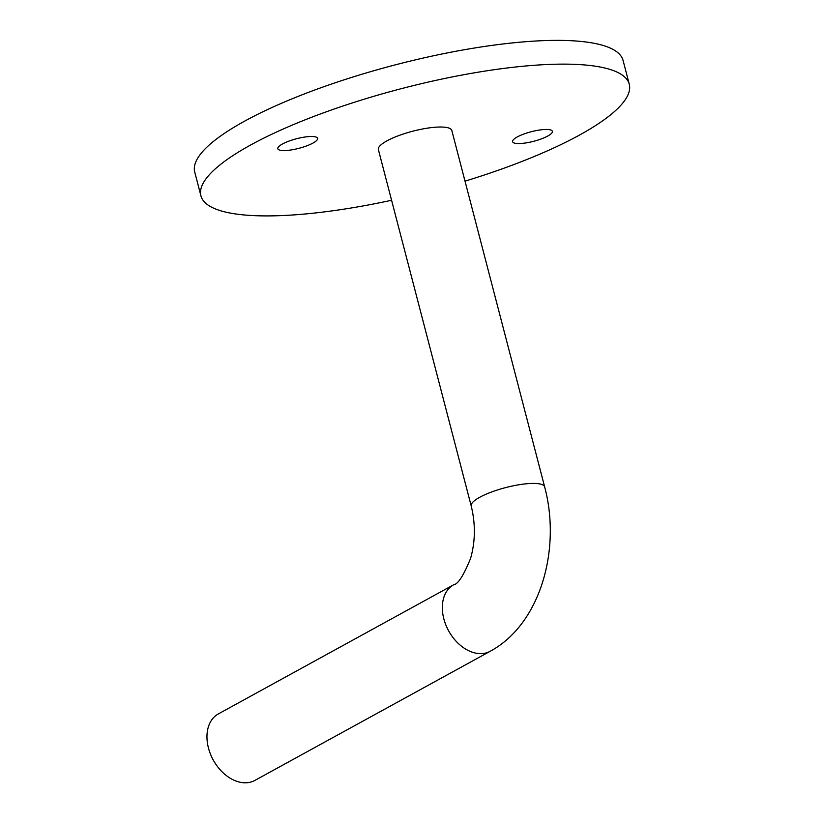 <?xml version="1.0" encoding="UTF-8"?>
<svg xmlns="http://www.w3.org/2000/svg" width="824" height="824" viewBox="0 0 824 824"><rect width="100%" height="100%" fill="white"/><g stroke="black" fill="none" stroke-linecap="round" stroke-linejoin="round"><path stroke-width="1.24" d="M312.966 143.077A20.549 4.934 165.4 0 0 317.601 138.36A20.549 4.934 165.4 0 0 303.943 137.175A20.549 4.934 165.4 0 0 282.447 143.994A20.549 4.934 165.4 0 0 277.822 148.722A20.549 4.934 165.4 0 0 291.48 149.896A20.549 4.934 165.4 0 0 312.966 143.077M547.744 136.053A20.549 4.934 165.4 0 0 552.368 131.335A20.549 4.934 165.4 0 0 538.711 130.151A20.549 4.934 165.4 0 0 517.225 136.969A20.549 4.934 165.4 0 0 512.59 141.687A20.549 4.934 165.4 0 0 526.248 142.871A20.549 4.934 165.4 0 0 547.744 136.053M465.014 181.146A221.316 53.169 165.4 0 0 579.437 135.105A221.316 53.169 165.4 0 0 629.268 84.233A221.316 53.169 165.4 0 0 482.184 71.534A221.316 53.169 165.4 0 0 250.754 144.942A221.316 53.169 165.4 0 0 200.922 195.813A221.316 53.169 165.4 0 0 391.585 200.273M629.268 84.233L623.078 60.471A221.316 53.169 165.4 0 0 476.004 47.771A221.316 53.169 165.4 0 0 244.563 121.18A221.316 53.169 165.4 0 0 194.732 172.051L200.922 195.813M216.29 764.899L216.125 764.662A36.04 25.338 -118.8 0 1 210.851 755.052L210.738 754.784A37.945 26.667 61.2 0 0 216.29 764.899A37.945 26.667 61.2 0 0 245.902 782.8A37.945 26.667 61.2 0 0 254.874 780.421L490.249 651.248A37.945 26.667 -118.8 0 1 481.288 653.628A37.945 26.667 -118.8 0 1 445.836 624.922A37.945 26.667 -118.8 0 1 453.746 584.721L218.37 713.903A37.945 26.667 61.2 0 0 210.738 754.784M471.215 505.988A37.945 9.115 165.4 0 1 491.351 492.083A37.945 9.115 165.4 0 1 531.583 483.441A37.945 9.115 165.4 0 1 544.643 486.86L451.81 130.46A37.945 9.115 165.4 0 0 438.749 127.04A37.945 9.115 165.4 0 0 398.517 135.682A37.945 9.115 165.4 0 0 378.381 149.587L471.215 505.988C475.623 524.064 475.397 541.574 470.535 558.528C463.572 575.564 457.969 584.298 453.746 584.721M544.643 486.86C561.319 549.011 540.565 624.098 490.249 651.248"/></g></svg>
